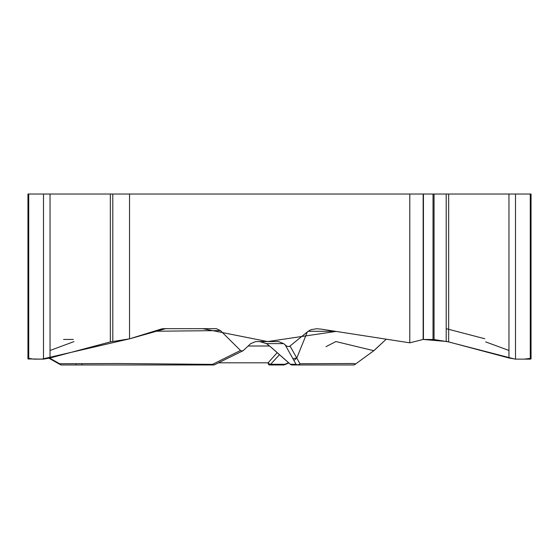 <?xml version="1.0" encoding="UTF-8"?>
<svg xmlns="http://www.w3.org/2000/svg" width="559" height="559" viewBox="0 0 559 559"><rect width="100%" height="100%" fill="white"/><g stroke="black" fill="none" stroke-linecap="round" stroke-linejoin="round"><path stroke-width="0.84" d="M335.239 331.291L308.149 331.291L311.153 329.649L316.729 328.734L321.586 329.181L409.789 342.828L409.789 194.022L129.534 194.022L129.534 338.838L160.754 329.181A14.639 12.675 -90 0 1 164.032 328.678L216.361 328.678L220.477 330.6L154.067 331.249M308.149 331.291L289.296 346.58L286.802 346.245L283.637 343.617L278.599 341.563L255.743 341.563L250.705 343.617L243.549 350.346L241.935 351.017L240.489 350.472L220.477 330.6M373.74 350.738L386.241 339.18L374.055 350.535M27.95 358.675L27.95 194.022L129.534 194.022M409.789 194.022L530.267 194.022L530.267 359.137L515.503 359.137L508.963 357.991L448.66 341.905L434.057 339.537L423.156 339.46L409.789 342.828M531.05 358.675L531.05 194.022L530.267 194.022M51.484 359.654L49.548 358.053L59.624 363.734L118.145 363.518L212.511 364.363L240.489 350.472M307.31 331.983L296.773 358.053L293.901 360.429L296.067 364.293A2.928 2.634 -29.3 0 0 299.952 363.734L352.498 363.518C358.808 363.986 353.47 364.272 355.091 364.363L374.132 350.472M259.642 341.563L266.573 343.617A2.928 0.713 126.3 0 0 266.65 343.736A2.928 0.713 126.3 0 0 266.783 343.771M242.969 350.759L214.726 364.671A2.928 2.236 -116.6 0 1 212.511 364.363A2.928 1.474 -90 0 0 213.419 364.978L61.7 364.978A2.928 2.536 -90 0 1 59.624 363.734A2.928 1.859 -60.6 0 0 60.274 364.608L48.996 358.249M129.534 338.838L110.34 341.905L50.037 357.991L43.497 359.137L27.95 358.927M82.075 364.293A2.928 0.706 -90 0 1 81.614 364.978M60.714 364.748A2.928 1.859 -60.6 0 1 60.274 364.608A2.928 2.928 0 0 0 61.7 364.978M283.637 343.617L266.573 343.617L271.401 347.495A2.928 0.552 130.9 0 1 271.29 347.46L290.254 364.223A2.928 2.928 0 0 0 292.217 364.978L297.877 364.978A2.928 2.816 -90 0 1 296.067 364.293L290.407 364.293A2.928 2.816 90 0 0 292.217 364.978M290.114 346.161L299.952 363.734A2.928 2.536 -90 0 1 297.877 364.978L353.295 364.978A2.928 2.928 -90 0 0 355.091 364.363M531.05 358.927L530.267 359.137M277.215 352.624L268.096 362.812A2.928 1.363 43.7 0 0 270.612 364.293A2.928 2.103 90 0 1 269.256 364.978L283.518 364.978L269.256 364.978A2.928 1.202 90 0 1 268.096 362.812L218.457 362.812M284.671 364.748A2.928 2.928 0 0 1 283.518 364.978A2.928 2.103 -90 0 0 284.873 364.293A2.928 0.776 66.8 0 1 284.664 364.748L288.849 362.952M530.267 358.354L524.237 359.137L515.063 359.123L446.969 341.514L423.156 339.46L409.789 342.828L336.05 331.417L267.628 341.563L202.791 328.678L165.597 328.671L129.534 338.838L41.89 359.137L33.764 359.137L28.733 358.354M50.037 350.472L73.977 341.605M73.278 339.439L63.572 339.46M325.988 346.671L335.868 341.563M335.91 341.563L373.81 350.696M446.208 328.678L484.8 338.747M485.673 341.891L508.963 350.472M271.401 347.495L290.407 364.293M293.901 360.429L285.425 345.301M292.888 358.612L296.773 358.053M214.726 364.671A2.928 2.928 0 0 1 213.419 364.978A2.928 2.816 90 0 0 214.411 364.789M279.5 354.63L270.612 364.293L284.873 364.293L288.577 362.707M248.161 346.007L269.571 346.007M50.198 358.892L49.548 358.053M76.38 364.978A2.928 0.706 -90 0 1 75.926 364.293M50.037 194.022L50.037 357.991M43.497 194.022L43.497 359.137M28.733 194.022L28.733 359.137M112.792 194.022L112.792 341.381M110.34 194.022L110.34 341.905M515.503 194.022L515.503 359.137M508.963 194.022L508.963 357.991M448.66 194.022L448.66 341.905M446.208 194.022L446.208 341.381M434.057 194.022L434.057 339.537M433.022 194.022L433.022 339.439M423.442 194.022L423.442 339.439M423.156 194.022L423.156 339.46M260.326 341.577L266.65 343.736L271.297 347.467M373.957 350.605L355.084 364.37A2.928 2.928 0 0 1 353.295 364.978"/></g></svg>

